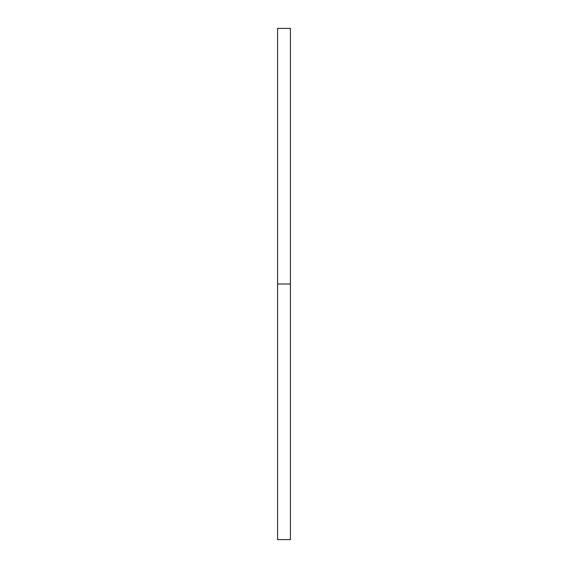 <?xml version="1.0" encoding="UTF-8"?>
<svg xmlns="http://www.w3.org/2000/svg" width="568" height="568" viewBox="0 0 568 568"><rect width="100%" height="100%" fill="white"/><g stroke="black" fill="none" stroke-linecap="round" stroke-linejoin="round"><path stroke-width="0.85" d="M290.397 539.6L290.397 28.4L290.397 284L277.603 284L277.603 28.4L277.603 539.6L290.397 539.6L290.397 284L277.603 284L277.603 539.6M277.603 28.4L290.397 28.4"/></g></svg>
